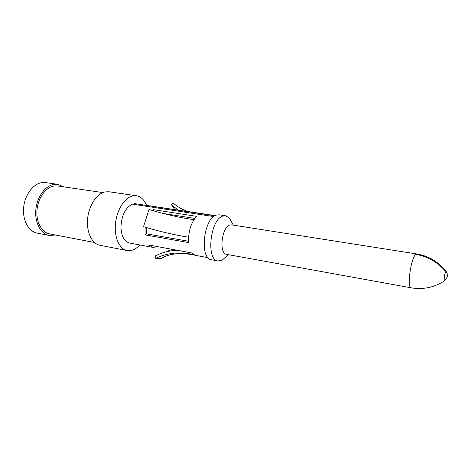 <?xml version="1.0" encoding="UTF-8"?>
<svg xmlns="http://www.w3.org/2000/svg" width="471" height="471" viewBox="0 0 471 471"><rect width="100%" height="100%" fill="white"/><g stroke="black" fill="none" stroke-linecap="round" stroke-linejoin="round"><path stroke-width="0.71" d="M102.89 192.592L57.668 185.968L53.7 186.051C45.552 187.487 37.98 198.126 37.003 210.013C35.949 221.906 41.666 232.415 49.496 233.857L94.471 242.494M55.566 235.023L49.119 235.435C40.777 233.893 34.677 222.671 35.814 209.972C36.868 197.278 44.969 185.939 53.653 184.438L57.839 184.349L63.691 186.852M57.839 184.349L45.752 182.601L41.53 182.671C32.764 184.132 24.627 195.318 23.609 207.87C22.508 220.428 28.702 231.555 37.132 233.116L49.119 235.435M136.472 195.748L109.025 191.774L105.039 191.915C96.749 193.61 88.831 205.586 87.618 218.885C86.334 232.191 91.98 243.813 99.893 245.267L127.123 250.537C119.463 249.135 114.088 237.307 115.466 223.678C116.761 210.054 124.562 197.726 132.61 195.93L136.472 195.748C140.841 196.554 144.179 199.698 146.481 205.185M139.763 244.938C137.514 247.481 135.112 249.2 132.545 250.107L127.123 250.537M214.829 215.824L134.359 203.59L134.359 204.449M213.74 216.572L132.251 204.126C125.351 207.835 121.583 215.459 120.947 227.004C121.341 236.165 124.197 241.505 129.513 243.024L153.034 247.416L148.989 245.026L192.233 253.039L194.623 254.976L195.989 255.435L208.076 257.69M215.194 215.612L134.359 203.59M225.686 215.783L219.203 214.811L216.454 215.064C203.596 218.002 199.198 258.885 211.532 259.762L217.973 260.969C205.78 260.127 210.249 219.033 222.971 216.048L225.686 215.783L229.418 218.038L231.809 222.412M226.051 256.677L222.241 260.116L217.973 260.969M229.766 225.061C221.629 227.222 218.768 253.81 226.569 254.346L411.201 287.822C406.656 288.022 410.889 257.543 415.881 254.381L416.976 253.993L231.597 224.867L229.766 225.061M188.612 241.27L146.616 233.869L145.05 234.864L188.7 242.606L188.647 237.219C174.729 235.047 159.681 231.532 143.508 226.681L149.013 209.513C165.421 214.417 180.417 217.796 194.005 219.657C190.943 224.537 189.159 230.396 188.647 237.219M145.05 234.864L145.109 227.163M152.21 210.466L153.116 209.613L153.363 210.802M194.005 219.657L196.701 216.354L153.116 209.613M157.708 246.639L153.034 247.416M178.226 210.001L171.403 204.926L173.104 202.93C176.89 206.457 181.676 209.283 187.47 211.408M172.192 205.633L174.7 209.465M162.766 213.392L194.876 218.42M146.628 227.611L146.616 233.869M165.415 252.02L172.215 249.33M194.623 254.976C180.664 251.437 167.7 252.556 155.724 258.344L155.401 255.906C162.301 252.338 169.713 250.478 177.632 250.331M155.724 258.344L161.27 258.379L163.154 257.449M446.396 271.961L445.872 271.743C444.701 272.733 443.541 280.969 444.595 280.787L444.942 280.533M445.872 271.743C437.836 262.217 427.839 256.43 415.881 254.381M233.292 225.132L229.418 218.038M228.282 254.658L222.241 260.116M416.976 253.993C428.922 256.036 438.648 261.905 446.155 271.62C447.332 273.262 447.703 275.052 447.267 276.989L444.595 280.787C434.286 287.481 423.152 289.824 411.201 287.822M161.27 258.379C170.043 253.239 181.612 252.256 195.989 255.435"/></g></svg>

